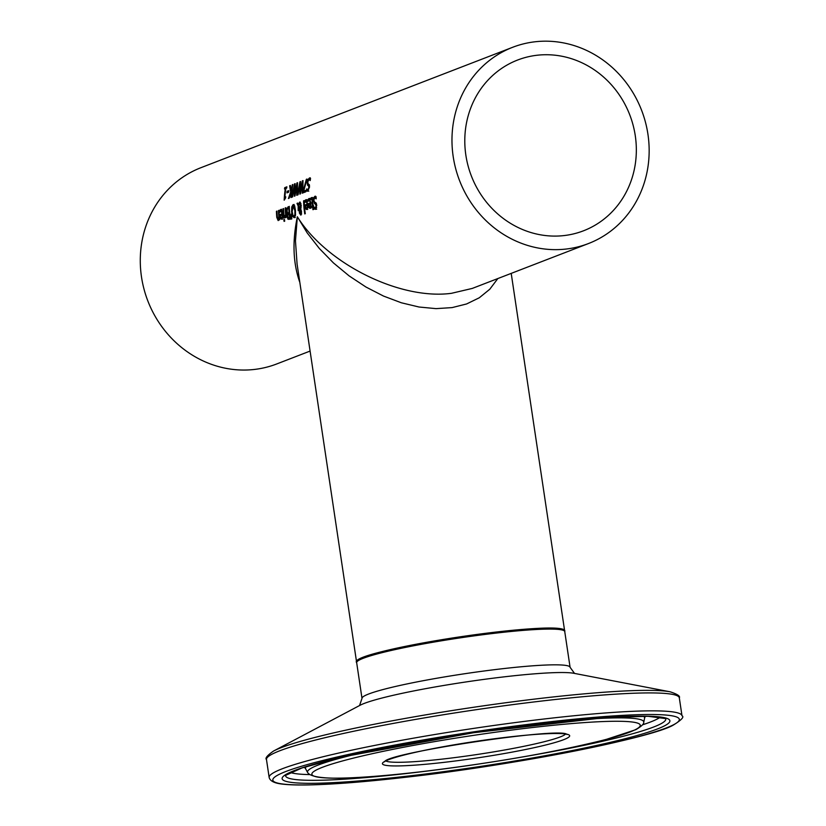 <?xml version="1.0" encoding="UTF-8"?>
<svg xmlns="http://www.w3.org/2000/svg" width="826" height="826" viewBox="0 0 826 826"><rect width="100%" height="100%" fill="white"/><g stroke="black" fill="none" stroke-linecap="round" stroke-linejoin="round"><path stroke-width="1.24" d="M285.579 188.638A104.148 96.601 -111.1 0 1 285.755 187.533L286.829 187.12M285.28 198.106A104.148 96.601 -111.1 0 1 285.352 196.991M285.3 188.669L284.516 188.968A105.191 97.571 -111.1 0 1 284.733 187.657L286.88 186.831A105.191 97.571 68.9 0 0 286.663 188.142L285.868 188.452A105.191 97.571 68.9 0 0 284.908 197.032L285.713 196.733A105.191 97.571 68.9 0 0 285.631 197.899L284.175 200.202A105.191 97.571 -111.1 0 1 285.3 188.669L285.848 188.607M284.908 197.032L285.693 196.949M284.733 187.657L285.755 187.533M308.955 199.964A104.148 96.601 -111.1 0 1 308.934 199.613L310.039 198.374M310.504 199.778L309.399 199.84M309.161 204.559L309.151 204.466A104.148 96.601 -111.1 0 1 309.089 203.609L310.979 202.876M310.896 208.214L309.616 207.058M310.08 206.417L310.793 206.903L310.08 206.417M310.493 204.043L308.748 204.714L309.802 207.016L311.03 203.981M310.39 206.025L310.958 205.963M309.11 206.531L310.782 206.913M310.4 202.835L309.12 199.871L308.067 201.441A105.191 97.571 -111.1 0 1 307.953 199.727L309.058 198.488L310.968 202.731L309.915 208.328L308.841 207.656L308.181 204.58A105.191 97.571 -111.1 0 1 308.108 203.723L310.968 202.773M310.246 199.727L309.12 199.871M307.953 199.727L308.934 199.613M308.108 203.723L309.089 203.609M308.841 207.656L309.822 207.543M315.295 196.258L316.1 196.753A105.191 97.571 68.9 0 0 316.193 198.859L314.716 197.765L313.839 200.243L314.51 201.957L316.182 203.041L316.699 205.189L315.687 209.329L314.262 209.03A105.191 97.571 -111.1 0 1 314.004 207.047L315.439 207.915L316.11 205.602L313.24 200.749L313.508 197.92L314.974 196.237M316.131 197.651L315.016 197.734M315.842 197.62L314.716 197.765M314.458 197.91L315.604 196.216M316.461 203.846L314.974 203.186L314.386 201.885M316.079 207.842L316.647 207.656M314.262 209.03L315.233 208.916A104.148 96.601 -111.1 0 1 315.098 207.956M316.657 209.215L315.233 208.916M305.765 201.193A104.148 96.601 -111.1 0 1 305.754 200.842L306.859 199.603M307.324 201.007L306.219 201.069M305.971 205.788L305.971 205.705A104.148 96.601 -111.1 0 1 305.899 204.838L307.799 204.105M307.706 209.443L306.436 208.286M305.919 207.76L306.622 208.255L307.21 207.254L307.303 205.271L305.558 205.953L305.919 207.76L307.613 208.131M307.303 205.271L307.85 205.209M307.21 207.254L307.778 207.192M307.21 204.063L305.93 201.11L304.846 202.69A105.191 97.571 -111.1 0 1 304.773 200.955L305.878 199.716L307.788 203.96L306.735 209.556L305.661 208.885L304.99 205.808A105.191 97.571 -111.1 0 1 304.928 204.951L307.788 204.001M307.055 200.955L305.93 201.11M304.773 200.955L305.754 200.842M304.928 204.951L305.899 204.838M305.661 208.885L306.632 208.771M311.784 197.538L312.62 200.274A105.191 97.571 68.9 0 0 313.033 205.488L313.405 205.344A105.191 97.571 68.9 0 0 313.55 206.655L313.178 206.799A105.191 97.571 68.9 0 0 313.519 209.484L312.961 209.701A105.191 97.571 -111.1 0 1 312.62 207.006L311.598 207.409A105.191 97.571 -111.1 0 1 311.454 206.097L312.476 205.705A105.191 97.571 -111.1 0 1 312.104 201.224L311.929 199.427L310.968 199.5A105.191 97.571 -111.1 0 1 310.917 198.075L311.66 197.538M312.62 207.006L313.199 206.944M310.917 198.075L312.507 197.455M311.929 198.942A104.148 96.601 -111.1 0 1 311.898 197.961M311.433 199.014L312.538 199.355M312.476 205.705L313.436 205.591M311.454 206.097L313.436 205.602M312.538 207.037A104.148 96.601 -111.1 0 1 312.424 205.984M304.123 200.615A105.191 97.571 68.9 0 0 305.29 213.697L304.742 213.913A105.191 97.571 -111.1 0 1 303.565 200.832L304.123 200.615M303.565 200.832L304.123 200.77M296.988 203.372L297.752 203.072L298.423 204.652L299.683 202.06L301.222 205.251L300.695 209.226L301.542 213.893L300.809 215.121L299.342 212.963L299.848 209.525L298.568 206.882L298.816 210.527L298.238 210.754A105.191 97.571 -111.1 0 1 298.155 209.938L298.186 206.066L296.988 203.372L297.835 203.268M298.186 206.066L299.022 205.973M299.084 206.82L299.136 206.211M299.57 203.506L298.713 205.292L300.354 208.741L300.633 205.901L299.57 203.506L300.323 202.174M298.568 206.882L299.404 206.789M299.848 209.525L300.819 209.401L300.55 209.98M301.129 214.884L300.767 210.991L301.449 210.919M300.354 208.741L300.881 208.679M300.963 203.454L299.797 203.475M300.767 210.991L300.189 210.021L299.9 212.581L300.674 214.058L301.521 213.965M300.189 210.021L301.108 209.918M295.264 217.527L293.467 216.082M292.765 206.737L294.128 204.476M294.758 216.123L295.378 215.854M294.727 206.035L294.17 205.922M293.189 206.035L292.187 211.652L292.941 215.287L294.077 216.206L294.892 214.533L294.861 210.62L293.189 206.035L294.314 205.891M294.283 217.641L292.631 216.505L291.578 211.89L291.785 206.851L293.147 204.58L294.624 205.757L295.471 210.382L295.471 215.4L294.056 217.692M292.631 216.505L293.602 216.391M286.798 208.338L289.286 206.345A105.191 97.571 68.9 0 0 290.38 218.869L287.985 219.262L287.231 217.135L287.572 214.223A105.191 97.571 -111.1 0 1 287.562 214.161L286.488 211.363L286.798 208.338L289.296 206.603M287.562 214.161L288.532 214.048L287.758 212.984M287.572 214.223L288.542 214.11A104.148 96.601 -111.1 0 1 288.532 214.048M289.214 219.313L287.985 219.262L288.966 219.148L288.212 217.021M290.184 219.21L288.966 219.148M289.059 212.643A105.191 97.571 -111.1 0 1 288.759 207.997L287.314 209.102L287.097 211.053L287.593 212.871L289.658 212.571M287.593 212.871L289.668 212.674M288.573 212.757L289.368 212.788L288.573 212.757M288.759 207.997L289.348 207.935M289.606 217.682A105.191 97.571 -111.1 0 1 289.183 214.027L287.892 214.956L287.82 216.67L288.202 217.878L290.205 217.61M288.202 217.878L290.215 217.703M289.172 217.775L290.019 217.785L289.172 217.775M289.183 214.027L289.781 213.955M291.134 214.079L291.877 218.88L291.217 219.127L291.134 214.079M283.019 208.761L283.576 208.555A105.191 97.571 68.9 0 0 284.258 217.961L283.7 218.178A105.191 97.571 -111.1 0 1 283.019 208.761L283.576 208.699M285.559 216.608A104.148 96.601 -111.1 0 1 285.497 216.009M284.516 216.102L285.62 214.605A105.191 97.571 -111.1 0 1 285.207 207.915L285.765 207.708A105.191 97.571 68.9 0 0 286.457 217.114L285.899 217.331A105.191 97.571 -111.1 0 1 285.744 215.937L284.702 217.744A105.191 97.571 -111.1 0 1 284.516 216.102L285.827 215.937L286.591 214.492M285.207 207.915L285.775 207.853M285.62 214.605L286.188 214.543M284.547 216.092L286.312 215.875M281.222 209.37L282.668 213.666L281.625 219.262L280.551 218.591L279.88 215.514A105.191 97.571 -111.1 0 1 279.808 214.646L282.1 213.769L280.819 210.806L279.735 212.385A105.191 97.571 -111.1 0 1 279.663 210.651L281.005 209.36M280.551 218.591L281.315 217.981M282.595 219.148L281.521 218.477M280.861 215.493L280.85 215.4A104.148 96.601 -111.1 0 1 280.788 214.533L282.678 213.81M279.808 214.646L280.788 214.533M282.1 213.769L282.668 213.697M279.663 210.651L281.738 209.308M282.213 210.702L281.108 210.775M281.945 210.661L280.819 210.806M282.089 216.959L282.193 214.977L280.448 215.648L280.809 217.465L281.511 217.95L282.657 216.897M280.809 217.465L282.482 217.837M282.193 214.977L282.729 214.915M284.485 219.509A105.191 97.571 68.9 0 0 284.712 221.141L284.082 221.389A105.191 97.571 -111.1 0 1 283.855 219.747L284.485 219.509M283.855 219.747L284.505 219.675M276.421 211.311L276.978 211.095A105.191 97.571 68.9 0 0 277.278 216.474L278.155 219.035L278.899 217.568A105.191 97.571 -111.1 0 1 278.455 210.527L279.012 210.31A105.191 97.571 68.9 0 0 279.704 219.726L279.147 219.943A105.191 97.571 -111.1 0 1 279.033 218.9L278.176 220.594L276.782 217.434A105.191 97.571 -111.1 0 1 276.421 211.311L276.989 211.249M278.538 220.263L278.021 219.066M279.033 218.9L279.601 218.828M278.538 218.425L279.126 218.921L279.869 217.455M277.567 218.539L279.023 218.931L278.042 219.066M278.899 217.568L279.467 217.506M278.455 210.527L279.023 210.465M308.924 179.5L310.277 177.848M307.799 191.25L306.529 190.94A105.191 97.571 -111.1 0 1 306.642 188.917L307.83 189.804L308.872 187.45L308.459 185.685L309.471 185.571L308.346 184.983L308.046 183.713L309.409 184.838L309.492 187.037L307.799 191.25L306.529 190.94L307.52 190.827A104.148 96.601 -111.1 0 1 307.582 189.846M308.79 191.136L307.52 190.827M310.39 179.294L309.337 179.407M308.459 185.685L307.623 185.365L307.117 182.463L307.912 179.583L309.595 177.879M309.884 177.9L310.524 178.416A105.191 97.571 68.9 0 0 310.215 180.564L309.048 179.438L307.768 181.957L308.067 183.713M310.225 179.283L309.048 179.438M303.194 190.94L306.332 179.314L306.962 179.066L303.689 191.157L305.961 190.279A105.191 97.571 68.9 0 0 305.888 191.766L303.09 192.85A105.191 97.571 -111.1 0 1 303.194 190.94L303.751 190.878M304.102 192.458A104.148 96.601 -111.1 0 1 304.175 191.095M306.332 179.314L306.9 179.242M303.689 191.157L305.95 190.548M302.306 182.938L300.437 193.873L299.838 194.11L299.962 183.723L298.072 194.791L297.494 195.008L299.941 181.782L300.592 181.524L300.272 191.818L302.357 180.842L303.008 180.595L302.801 192.964L302.192 193.191L302.306 182.938L302.853 182.876M302.357 180.842L302.997 180.77M299.941 181.782L300.581 181.71M294.479 183.888L295.14 183.63L294.82 193.924L296.906 182.949L297.556 182.701L297.339 195.07L296.74 195.308L296.844 185.045L294.975 195.979L294.386 196.216L294.51 185.829L292.621 196.898L292.043 197.115L294.479 183.888L295.119 183.816M296.906 182.949L297.536 182.876M296.844 185.045L297.391 184.983M291.578 191.663L291.423 190.796M291.351 191.684L289.131 198.24L288.419 198.519L290.638 192.117L289.647 185.757L290.401 185.468L291.196 190.816L291.547 189.877A105.191 97.571 -111.1 0 1 292.27 184.745L292.848 184.518A105.191 97.571 68.9 0 0 291.516 197.321L290.938 197.548A105.191 97.571 -111.1 0 1 291.351 191.684L291.919 191.622M292.27 184.745L292.827 184.683M291.547 189.877L292.115 189.815M291.196 190.816L292.012 190.723M290.638 192.117L291.217 192.055M289.647 185.757L290.422 185.664M287.118 191.312L288.78 190.672A105.191 97.571 68.9 0 0 288.615 192.231L286.942 192.871A105.191 97.571 -111.1 0 1 287.118 191.312L288.749 190.961M287.985 192.468A104.148 96.601 -111.1 0 1 288.129 191.198M566.058 249.049A105.191 97.571 68.9 0 0 588.473 243.546A105.191 97.571 68.9 0 0 641.585 110.261A105.191 97.571 68.9 0 0 512.657 47.288A105.191 97.571 68.9 0 0 455.704 168.731A105.191 97.571 68.9 0 0 566.058 249.049M588.473 243.546L472.255 288.429L451.461 293.313C400.052 300.261 326.58 263.773 297.35 216.763C292.197 241.378 293.024 263.257 299.828 282.399M512.657 47.288L200.966 167.678A105.191 97.571 68.9 0 0 144.013 289.131A105.191 97.571 68.9 0 0 254.367 369.449A105.191 97.571 68.9 0 0 276.782 363.936L310.091 351.071M563.456 630.414A104.148 9.127 171.5 0 0 459.194 637.053A104.148 9.127 171.5 0 0 357.555 661.182M356.677 662.029A105.191 9.22 -8.5 0 1 356.512 661.626A105.191 9.22 -8.5 0 1 497.221 631.921A105.191 9.22 -8.5 0 1 564.592 630.537A105.191 9.22 -8.5 0 1 564.54 630.961M297.071 263.959L295.46 240.831L297.35 216.763L307.241 232.984L319.383 248.512L333.456 262.926L349.109 275.874L365.939 287.014L383.501 296.059L401.353 302.781L419.03 307.014L436.087 308.635L452.08 307.602L466.607 303.958L479.276 297.783L489.777 289.245L497.83 278.558M635.277 135.712A91.521 84.892 -111.1 0 1 583.538 230.784A91.521 84.892 -111.1 0 1 471.378 176A91.521 84.892 -111.1 0 1 517.592 60.04A91.521 84.892 -111.1 0 1 635.277 135.712M308.439 198.994L309.43 198.88M308.181 204.58L309.151 204.466M313.508 197.92L314.489 197.806M313.24 200.749L313.88 200.677M314.365 203.568L315.336 203.454M315.325 203.877L316.306 203.764M316.11 205.602L316.73 205.529M305.259 200.222L306.24 200.119M304.99 205.808L305.971 205.705M311.629 198.994L312.414 198.901M312.104 201.224L312.672 201.162M298.155 209.938L298.754 209.876M299.322 211.198L299.859 211.136M299.342 212.963L299.952 212.891M300.592 207.739L301.118 207.687M300.633 205.901L301.242 205.829M301.015 212.086L301.614 212.014M294.861 210.62L295.481 210.547M294.892 214.533L295.563 214.461M291.785 206.851L292.569 206.758M291.578 211.89L292.197 211.817M286.488 211.363L287.107 211.291M288.026 206.83L289.007 206.717M287.231 217.135L287.882 217.062M279.88 215.514L280.85 215.4M280.148 209.928L281.129 209.814M276.782 217.434L277.36 217.362M308.872 187.45L309.461 187.378M307.623 185.365L308.635 185.241M307.117 182.463L307.716 182.401M307.912 179.583L308.934 179.469M565.562 734.149A91.521 8.023 -8.5 0 1 443.665 758.939A91.521 8.023 -8.5 0 1 385.876 761.004M356.667 662.669A105.191 9.22 -8.5 0 1 459.339 637.992A105.191 9.22 -8.5 0 1 564.747 631.57C570.518 617.022 345.464 650.991 356.667 662.669L362.005 698.404A105.191 9.22 171.5 0 1 464.677 673.737A105.191 9.22 171.5 0 1 570.085 667.305L564.747 631.57M443.035 762.47A94.68 8.301 171.5 0 0 568.433 734.655A94.68 8.301 171.5 0 0 416.645 752.042A94.68 8.301 171.5 0 0 443.035 762.47M418.162 772.073A166.036 14.558 -8.5 0 1 371.876 753.787A166.036 14.558 -8.5 0 1 638.075 723.297A166.036 14.558 -8.5 0 1 418.162 772.073M404.389 777.4A205.55 18.027 -8.5 0 1 347.085 754.757A205.55 18.027 -8.5 0 1 676.639 717.009A205.55 18.027 -8.5 0 1 404.389 777.4M681.987 715.76A208.71 18.296 171.5 0 0 472.864 728.511A208.71 18.296 171.5 0 0 269.152 777.462C269.999 780.684 273.623 782.79 280.045 783.791C287.933 784.999 300.199 785.299 316.823 784.69C340.302 783.822 369.449 781.396 404.275 777.421C515.403 765.196 653.015 737.463 673.438 725.001C681.574 719.931 684.424 716.854 681.987 715.76L679.313 697.836C680.459 696.173 677.392 694.16 670.103 691.796A206.634 18.12 171.5 0 0 469.777 707.841A206.634 18.12 171.5 0 0 273.509 751.061C267.242 755.46 264.898 758.289 266.478 759.528A208.71 18.296 -8.5 0 1 470.19 710.587A208.71 18.296 -8.5 0 1 679.313 697.836M407.714 776.11A195.999 17.181 171.5 0 0 667.315 718.527A195.999 17.181 171.5 0 0 353.074 754.52A195.999 17.181 171.5 0 0 407.714 776.11M273.509 751.061L360.074 705.27A111.427 9.767 -8.5 0 1 465.905 681.956A111.427 9.767 -8.5 0 1 573.936 673.304L670.103 691.796M370.76 750.762A169.991 14.909 171.5 0 0 307.664 772.578C312.558 780.24 349.346 780.074 418.018 772.114C492.079 763.224 554.731 752.352 605.974 739.497L635.824 729.678C641.358 726.405 643.991 723.968 643.733 722.358A169.991 14.909 171.5 0 0 577.023 719.942M643.733 722.358L644.579 718.217A171.436 15.033 171.5 0 0 643.237 716.204M306.343 766.549A171.436 15.033 171.5 0 0 305.651 768.872L304.402 767.168M433.846 770.214A192.221 16.85 -8.5 0 1 408.684 773.27A192.221 16.85 -8.5 0 1 285.59 775.325M665.653 718.527A192.221 16.85 -8.5 0 1 522.362 756.988M642.649 724.774A189.619 16.623 171.5 0 0 660.294 717.185M290.318 772.475A189.619 16.623 171.5 0 0 309.409 774.582M309.678 207.058L310.659 206.944M306.498 208.286L307.468 208.173M312.517 198.87L311.547 198.983M299.683 203.475L300.664 203.361M300.623 214.079L301.593 213.965M287.985 213.015L288.966 212.901M288.573 218.033L289.544 217.919M285.641 215.999L284.66 216.102M285.765 217.641L284.794 217.744M281.377 217.981L282.358 217.868M473.319 288.026L472.255 288.439M564.592 630.537L511.211 273.385M356.512 661.626L297.03 263.68M384.947 761.283L384.668 761.778C385.308 753.116 563.776 726.436 566.935 734.541L566.522 734.138M269.152 777.462L266.478 759.528M307.664 772.578L305.651 768.872M285.476 775.449L301.789 768.025L343.575 756.709L473.515 732.734L604.766 717.67L648.028 716.287L665.797 718.61M359.527 705.58L362.005 698.404M574.555 673.448L570.085 667.305M645.271 716.225L644.579 718.217"/></g></svg>
